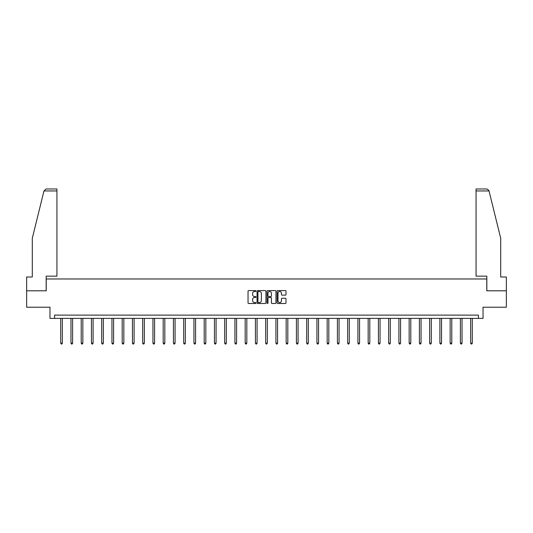 <?xml version="1.0" encoding="UTF-8"?>
<svg xmlns="http://www.w3.org/2000/svg" width="533" height="533" viewBox="0 0 533 533"><rect width="100%" height="100%" fill="white"/><g stroke="black" fill="none" stroke-linecap="round" stroke-linejoin="round"><path stroke-width="0.8" d="M255.987 291.045A0.453 0.453 0 0 0 255.54 290.592L248.684 290.592A0.646 0.646 0 0 0 248.045 291.238L248.045 302.844A0.646 0.646 0 0 0 248.684 303.49L255.54 303.49A0.453 0.453 0 0 0 255.987 303.037A0.453 0.453 0 0 0 255.54 302.584L254.654 302.584A2.065 2.065 0 0 1 252.589 300.525L252.589 299.559A2.065 2.065 0 0 1 254.654 297.494L255.54 297.494A0.453 0.453 0 0 0 255.987 297.041A0.453 0.453 0 0 0 255.54 296.588L254.654 296.588A2.065 2.065 0 0 1 252.589 294.529L252.589 293.556A2.065 2.065 0 0 1 254.654 291.498L255.54 291.498A0.453 0.453 0 0 0 255.987 291.045M285.348 295.142A0.646 0.646 0 0 0 285.988 294.496L285.988 291.238A0.646 0.646 0 0 0 285.348 290.592L277.733 290.592A0.646 0.646 0 0 0 277.093 291.238L277.093 302.844A0.646 0.646 0 0 0 277.733 303.49L285.348 303.49A0.646 0.646 0 0 0 285.988 302.844L285.988 298.913A0.646 0.646 0 0 0 285.348 298.267L282.09 298.267A0.646 0.646 0 0 0 281.444 298.913L281.444 300.865A1.726 1.726 0 0 1 279.718 302.584A1.726 1.726 0 0 1 277.993 300.865L277.993 293.223A1.726 1.726 0 0 1 279.718 291.498A1.726 1.726 0 0 1 281.444 293.223L281.444 294.496A0.646 0.646 0 0 0 282.09 295.142L285.348 295.142M478.427 318.394L483.031 318.394L483.031 307.221L506.35 307.221L506.35 290.798L486.776 290.798L486.776 278.972L46.224 278.972L46.224 290.798L26.65 290.798L26.65 307.221L49.969 307.221L49.969 318.394L478.427 318.394L478.427 315.11L54.573 315.11L54.573 318.394M265.934 291.238A0.646 0.646 0 0 0 265.294 290.592L257.679 290.592A0.646 0.646 0 0 0 257.039 291.238L257.039 302.844A0.646 0.646 0 0 0 257.679 303.49L265.294 303.49A0.646 0.646 0 0 0 265.934 302.844L265.934 291.238M267.706 290.592L275.321 290.592A0.646 0.646 0 0 1 275.961 291.238L275.961 302.844A0.646 0.646 0 0 1 275.321 303.49L272.063 303.49A0.646 0.646 0 0 1 271.417 302.844L271.417 298.14A0.646 0.646 0 0 0 270.771 297.494L268.612 297.494A0.646 0.646 0 0 0 267.966 298.14L267.966 303.037A0.453 0.453 0 0 1 267.513 303.49A0.453 0.453 0 0 1 267.066 303.037L267.066 291.238A0.646 0.646 0 0 1 267.706 290.592M258.392 291.498A0.453 0.453 0 0 0 257.939 291.944L257.939 302.138A0.453 0.453 0 0 0 258.392 302.584L259.324 302.584A2.065 2.065 0 0 0 261.39 300.525L261.39 293.556A2.065 2.065 0 0 0 259.324 291.498L258.392 291.498M271.417 293.25A1.726 1.726 0 0 0 269.691 291.531A1.726 1.726 0 0 0 267.966 293.25L267.966 295.948A0.646 0.646 0 0 0 268.612 296.588L270.771 296.588A0.646 0.646 0 0 0 271.417 295.948L271.417 293.25M60.715 318.394L60.715 343.172L62.354 343.172L62.354 318.394M62.354 343.172L61.861 344.025L61.208 344.025L60.715 343.172M43.966 190.947L45.998 188.975L56.938 188.975L56.938 190.947L43.966 190.947L32.3 238.244L32.3 277.007L26.65 277.007L26.65 290.798M46.164 290.798L46.164 276.147L56.938 276.147L56.938 190.947M506.35 290.798L506.35 277.007L500.7 277.007L500.7 238.244L488.914 190.474L487.002 188.975L476.062 188.975L476.062 276.147L486.836 276.147L486.836 290.798M70.962 318.394L70.962 343.172L72.601 343.172L72.601 318.394M72.601 343.172L72.108 344.025L71.455 344.025L70.962 343.172M81.209 318.394L81.209 343.172L82.848 343.172L82.848 318.394M82.848 343.172L82.362 344.025L81.702 344.025L81.209 343.172M91.456 318.394L91.456 343.172L93.102 343.172L93.102 318.394M93.102 343.172L92.609 344.025L91.949 344.025L91.456 343.172M101.703 318.394L101.703 343.172L103.349 343.172L103.349 318.394M103.349 343.172L102.856 344.025L102.196 344.025L101.703 343.172M111.957 318.394L111.957 343.172L113.596 343.172L113.596 318.394M113.596 343.172L113.103 344.025L112.45 344.025L111.957 343.172M122.204 318.394L122.204 343.172L123.843 343.172L123.843 318.394M123.843 343.172L123.35 344.025L122.697 344.025L122.204 343.172M132.451 318.394L132.451 343.172L134.096 343.172L134.096 318.394M134.096 343.172L133.603 344.025L132.944 344.025L132.451 343.172M142.697 318.394L142.697 343.172L144.343 343.172L144.343 318.394M144.343 343.172L143.85 344.025L143.19 344.025L142.697 343.172M152.944 318.394L152.944 343.172L154.59 343.172L154.59 318.394M154.59 343.172L154.097 344.025L153.437 344.025L152.944 343.172M163.198 318.394L163.198 343.172L164.837 343.172L164.837 318.394M164.837 343.172L164.344 344.025L163.691 344.025L163.198 343.172M173.445 318.394L173.445 343.172L175.084 343.172L175.084 318.394M175.084 343.172L174.591 344.025L173.938 344.025L173.445 343.172M183.692 318.394L183.692 343.172L185.337 343.172L185.337 318.394M185.337 343.172L184.844 344.025L184.185 344.025L183.692 343.172M193.939 318.394L193.939 343.172L195.584 343.172L195.584 318.394M195.584 343.172L195.091 344.025L194.432 344.025L193.939 343.172M204.186 318.394L204.186 343.172L205.831 343.172L205.831 318.394M205.831 343.172L205.338 344.025L204.679 344.025L204.186 343.172M214.439 318.394L214.439 343.172L216.078 343.172L216.078 318.394M216.078 343.172L215.585 344.025L214.932 344.025L214.439 343.172M224.686 318.394L224.686 343.172L226.325 343.172L226.325 318.394M226.325 343.172L225.832 344.025L225.179 344.025L224.686 343.172M234.933 318.394L234.933 343.172L236.579 343.172L236.579 318.394M236.579 343.172L236.086 344.025L235.426 344.025L234.933 343.172M245.18 318.394L245.18 343.172L246.826 343.172L246.826 318.394M246.826 343.172L246.333 344.025L245.673 344.025L245.18 343.172M255.434 318.394L255.434 343.172L257.073 343.172L257.073 318.394M257.073 343.172L256.58 344.025L255.92 344.025L255.434 343.172M265.681 318.394L265.681 343.172L267.319 343.172L267.319 318.394M267.319 343.172L266.826 344.025L266.174 344.025L265.681 343.172M275.927 318.394L275.927 343.172L277.566 343.172L277.566 318.394M277.566 343.172L277.08 344.025L276.42 344.025L275.927 343.172M286.174 318.394L286.174 343.172L287.82 343.172L287.82 318.394M287.82 343.172L287.327 344.025L286.667 344.025L286.174 343.172M296.421 318.394L296.421 343.172L298.067 343.172L298.067 318.394M298.067 343.172L297.574 344.025L296.914 344.025L296.421 343.172M306.675 318.394L306.675 343.172L308.314 343.172L308.314 318.394M308.314 343.172L307.821 344.025L307.168 344.025L306.675 343.172M316.922 318.394L316.922 343.172L318.561 343.172L318.561 318.394M318.561 343.172L318.068 344.025L317.415 344.025L316.922 343.172M327.169 318.394L327.169 343.172L328.814 343.172L328.814 318.394M328.814 343.172L328.321 344.025L327.662 344.025L327.169 343.172M337.416 318.394L337.416 343.172L339.061 343.172L339.061 318.394M339.061 343.172L338.568 344.025L337.909 344.025L337.416 343.172M347.663 318.394L347.663 343.172L349.308 343.172L349.308 318.394M349.308 343.172L348.815 344.025L348.156 344.025L347.663 343.172M357.916 318.394L357.916 343.172L359.555 343.172L359.555 318.394M359.555 343.172L359.062 344.025L358.409 344.025L357.916 343.172M368.163 318.394L368.163 343.172L369.802 343.172L369.802 318.394M369.802 343.172L369.309 344.025L368.656 344.025L368.163 343.172M378.41 318.394L378.41 343.172L380.056 343.172L380.056 318.394M380.056 343.172L379.563 344.025L378.903 344.025L378.41 343.172M388.657 318.394L388.657 343.172L390.303 343.172L390.303 318.394M390.303 343.172L389.81 344.025L389.15 344.025L388.657 343.172M398.904 318.394L398.904 343.172L400.55 343.172L400.55 318.394M400.55 343.172L400.056 344.025L399.397 344.025L398.904 343.172M409.157 318.394L409.157 343.172L410.796 343.172L410.796 318.394M410.796 343.172L410.303 344.025L409.65 344.025L409.157 343.172M419.404 318.394L419.404 343.172L421.043 343.172L421.043 318.394M421.043 343.172L420.55 344.025L419.897 344.025L419.404 343.172M429.651 318.394L429.651 343.172L431.297 343.172L431.297 318.394M431.297 343.172L430.804 344.025L430.144 344.025L429.651 343.172M439.898 318.394L439.898 343.172L441.544 343.172L441.544 318.394M441.544 343.172L441.051 344.025L440.391 344.025L439.898 343.172M450.152 318.394L450.152 343.172L451.791 343.172L451.791 318.394M451.791 343.172L451.298 344.025L450.638 344.025L450.152 343.172M460.399 318.394L460.399 343.172L462.038 343.172L462.038 318.394M462.038 343.172L461.545 344.025L460.892 344.025L460.399 343.172M470.646 318.394L470.646 343.172L472.285 343.172L472.285 318.394M472.285 343.172L471.792 344.025L471.139 344.025L470.646 343.172M489.034 190.947L476.062 190.947"/></g></svg>
